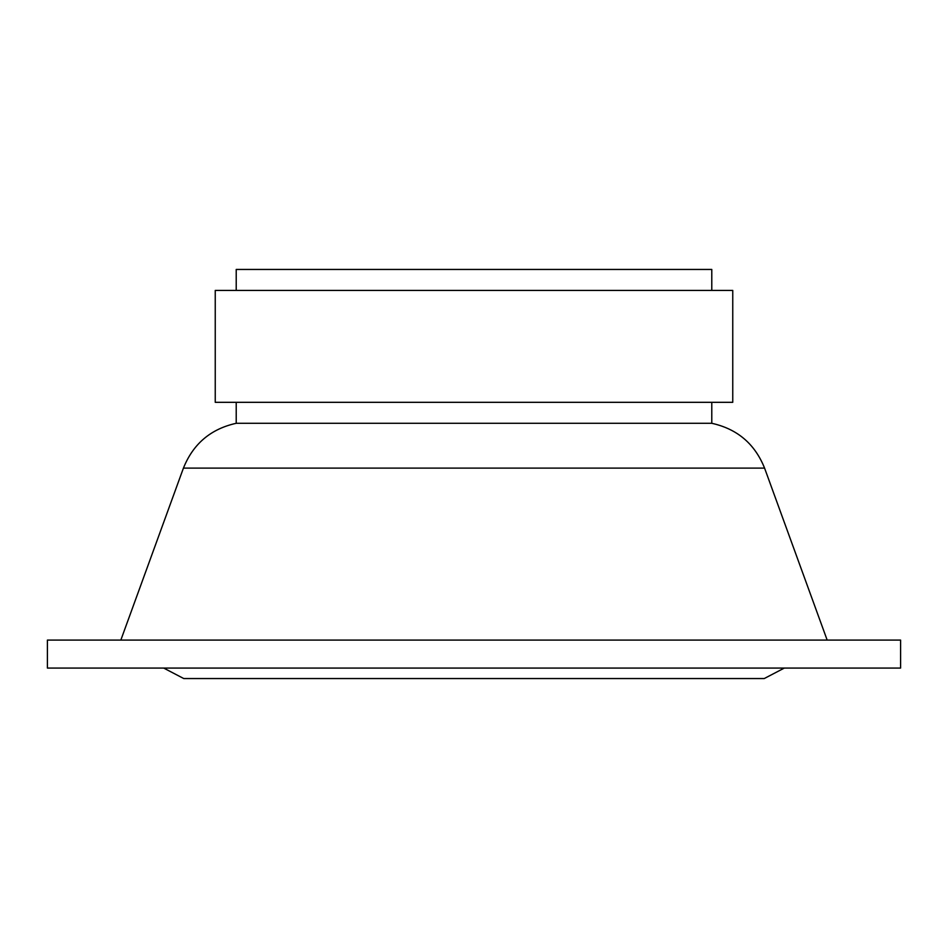 <?xml version="1.0" encoding="UTF-8"?>
<svg xmlns="http://www.w3.org/2000/svg" width="948" height="948" viewBox="0 0 948 948"><rect width="100%" height="100%" fill="white"/><g stroke="black" fill="none" stroke-linecap="round" stroke-linejoin="round"><path stroke-width="1.42" d="M764.574 468.111L183.426 468.111C193.143 443.877 210.74 428.934 236.218 423.294L711.782 423.294C737.26 428.934 754.857 443.877 764.574 468.111L827.166 640.09M474 402.319L732.757 402.319L732.757 290.42L215.243 290.42L215.243 402.319L474 402.319M474 640.09L900.6 640.09L900.6 668.067L47.4 668.067L47.4 640.09L474 640.09M236.218 290.42L236.218 269.445L711.782 269.445L711.782 290.42M711.782 423.294L711.782 402.319M236.218 423.294L236.218 402.319M183.426 468.111L120.834 640.09M784.316 668.067L764.23 678.555L183.77 678.555L163.684 668.067"/></g></svg>
